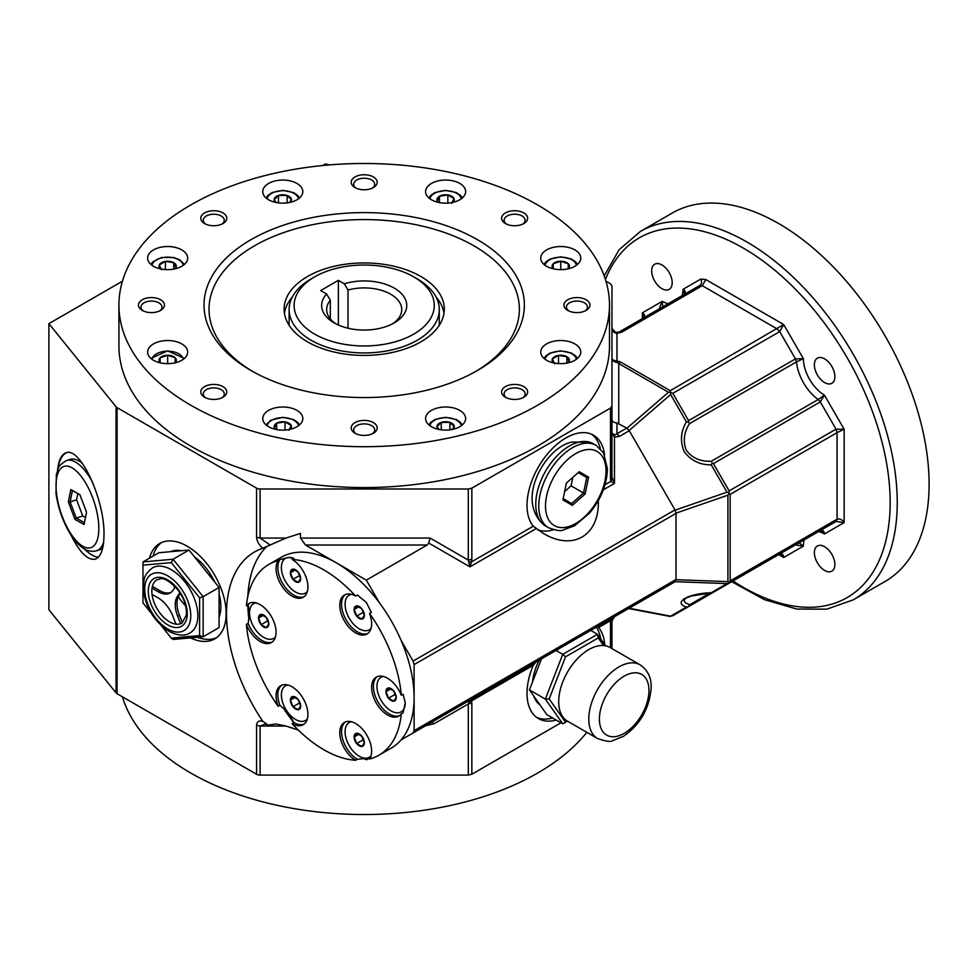 <?xml version="1.0" encoding="UTF-8"?>
<svg xmlns="http://www.w3.org/2000/svg" width="978" height="978" viewBox="0 0 978 978"><rect width="100%" height="100%" fill="white"/><g stroke="black" fill="none" stroke-linecap="round" stroke-linejoin="round"><path stroke-width="1.47" d="M167.018 363.645L168.289 363.645M160.245 362.826L160.147 362.765A8.668 5.012 180 0 1 160.147 357.765L160.147 362.765L160.147 357.765L167.654 355.259L167.654 363.425M160.147 357.752A8.668 5.012 180 0 1 167.654 355.259L167.654 355.259A8.668 5.012 180 0 1 175.172 357.752L175.172 357.765A8.668 5.012 180 0 1 175.172 362.765L175.062 362.826M167.654 355.259L175.172 357.752L175.172 362.765A8.668 5.012 180 0 1 175.111 362.814M175.172 357.765L175.172 362.765M284.427 313.266A80.086 46.235 180 0 1 292.459 296.799M435.943 296.799A80.086 46.235 180 0 1 443.975 313.266M371.041 628.316A20.025 11.565 60 0 1 349.232 618.255A20.025 11.565 60 0 1 351.42 594.331M357.227 595.125A20.025 11.565 60 0 1 358.559 595.749M356.677 605.847A7.274 4.205 60 0 1 364.391 615.443A7.274 4.205 60 0 1 356.677 616.14A7.274 4.205 60 0 1 356.677 605.847M609.477 305.087L609.477 345.955A245.27 141.602 180 0 1 412.056 484.844A245.27 141.602 180 0 1 137.592 400.149A245.27 141.602 180 0 1 118.925 345.955L118.925 305.087A245.27 141.602 180 0 1 364.195 163.485A245.27 141.602 180 0 1 609.477 305.087A245.27 141.602 180 0 1 412.056 443.975A245.27 141.602 180 0 1 137.592 359.281A245.27 141.602 180 0 1 118.925 305.087M249.793 603.096A22.531 13.007 -120 0 0 248.167 604.795L246.395 605.822A110.123 63.582 60 0 1 268.791 564.465L281.175 557.313A110.123 63.582 60 0 1 336.236 562.778A110.123 63.582 60 0 1 379.342 602.692A110.123 63.582 60 0 1 401.09 640.358A110.123 63.582 60 0 1 414.11 697.644L414.11 664.6L676.03 513.377L674.991 509.893L629.282 430.723L619.477 436.384L614.465 437.08L614.465 483.413L610.834 481.421L610.492 479.22L610.492 408.107L471.848 488.156L468.315 489L260.087 489A5 2.885 180 0 1 256.554 488.156L117.054 407.618A5 2.885 180 0 1 116.064 406.799L116.064 692.889L48.9 609.734L48.9 323.645L116.064 406.799M610.492 408.107L611.959 406.066L611.959 285.845L610.492 283.803L605.957 281.187M329.268 164.927L325.552 163.925L322.801 165.514M122.446 281.187L48.9 323.645M629.123 608.243L674.991 581.763L676.03 579.477L414.11 730.688L414.11 697.644A110.123 63.582 60 0 1 401.09 739.906A110.123 63.582 60 0 1 391.298 748.06L378.914 755.212A110.123 63.582 60 0 1 369.55 759.026A22.531 13.007 60 0 0 365.356 732.889A22.531 13.007 60 0 0 344.439 722.436A22.531 13.007 60 0 0 340.967 740.419A22.531 13.007 60 0 0 355.601 760.273A110.123 63.582 60 0 1 292.104 723.61A22.531 13.007 60 0 0 303.253 724.661A22.531 13.007 60 0 0 303.253 698.659A22.531 13.007 60 0 0 280.735 685.651A22.531 13.007 60 0 0 278.143 706.25A110.123 63.582 60 0 1 246.395 624.429A22.531 13.007 60 0 0 271.407 642.57A22.531 13.007 60 0 0 271.407 616.556A22.531 13.007 60 0 0 248.877 603.548A22.531 13.007 60 0 0 246.395 605.822M414.11 730.688L413.071 732.987L401.09 739.906L431.579 722.29M269.329 545.565L270.099 545.027L260.087 538.047L256.554 537.203C256.957 541.274 259.011 544.966 262.727 548.279L286.028 538.047L300.49 533.401L300.49 538.047L305.491 545.027L366.322 580.137L379.342 602.692M560.969 722.791L471.848 774.246L468.315 775.089L260.087 775.089A5 2.885 180 0 1 256.554 774.246L117.054 693.72A5 2.885 180 0 1 116.064 692.889M290.209 326.872A80.086 46.235 180 0 1 284.109 309.17A80.086 46.235 180 0 1 364.195 262.935A80.086 46.235 180 0 1 444.293 309.17A80.086 46.235 180 0 1 379.819 354.525A80.086 46.235 180 0 1 290.209 326.872M610.492 479.22L611.959 477.178L611.959 406.066M604.575 454.868A55.061 31.785 120 0 0 593.475 435.186A55.061 31.785 120 0 0 541.457 462.068A55.061 31.785 120 0 0 533.279 526.201L471.506 561.861L469.953 566.849L428.706 543.034L427.154 545.027L366.322 580.137M216.211 340.478A160.184 92.482 180 0 1 284.109 225.001A160.184 92.482 180 0 1 491.274 248.791A160.184 92.482 180 0 1 477.46 370.479A160.184 92.482 180 0 1 250.93 370.479A160.184 92.482 180 0 1 216.211 340.478M376.224 179.39A13.02 7.518 0 0 0 356.97 176.016A13.02 7.518 0 0 0 355.002 187.58A13.02 7.518 0 0 0 373.4 187.58A13.02 7.518 0 0 0 376.224 179.39M588.964 302.214A13.02 7.518 0 0 0 569.709 298.84A13.02 7.518 0 0 0 567.729 310.405A13.02 7.518 0 0 0 586.14 310.405A13.02 7.518 0 0 0 588.964 302.214M376.224 425.039A13.02 7.518 0 0 0 356.97 421.665A13.02 7.518 0 0 0 355.002 433.217A13.02 7.518 0 0 0 373.4 433.217A13.02 7.518 0 0 0 376.224 425.039M225.796 215.368A13.02 7.518 0 0 0 206.541 211.994A13.02 7.518 0 0 0 204.573 223.546A13.02 7.518 0 0 0 222.972 223.546A13.02 7.518 0 0 0 225.796 215.368M159.989 341.408A20.025 11.565 0 0 0 147.629 352.092A20.025 11.565 0 0 0 167.654 363.645A20.025 11.565 0 0 0 187.678 352.092A20.025 11.565 0 0 0 159.989 341.408M464.11 196.04A20.025 11.565 0 0 0 465.638 191.615A20.025 11.565 0 0 0 445.613 180.05A20.025 11.565 0 0 0 425.589 191.615A20.025 11.565 0 0 0 441.701 202.947A20.025 11.565 0 0 0 464.11 196.04M175.319 247.41A20.025 11.565 0 0 0 147.629 258.082A20.025 11.565 0 0 0 167.654 269.647A20.025 11.565 0 0 0 187.678 258.082A20.025 11.565 0 0 0 175.319 247.41M301.285 187.189A20.025 11.565 0 0 0 278.877 180.27A20.025 11.565 0 0 0 262.764 191.615A20.025 11.565 0 0 0 282.789 203.167A20.025 11.565 0 0 0 302.813 191.615A20.025 11.565 0 0 0 301.285 187.189M264.292 414.134A20.025 11.565 0 0 0 262.764 418.56A20.025 11.565 0 0 0 282.789 430.124A20.025 11.565 0 0 0 302.813 418.56A20.025 11.565 0 0 0 286.701 407.227A20.025 11.565 0 0 0 264.292 414.134M568.401 268.767A20.025 11.565 0 0 0 580.761 258.082A20.025 11.565 0 0 0 560.749 246.529A20.025 11.565 0 0 0 540.724 258.082A20.025 11.565 0 0 0 568.401 268.767M427.117 422.985A20.025 11.565 0 0 0 449.513 429.892A20.025 11.565 0 0 0 465.638 418.56A20.025 11.565 0 0 0 445.613 406.995A20.025 11.565 0 0 0 425.589 418.56A20.025 11.565 0 0 0 427.117 422.985M553.083 362.765A20.025 11.565 0 0 0 580.761 352.092A20.025 11.565 0 0 0 560.749 340.527A20.025 11.565 0 0 0 540.724 352.092A20.025 11.565 0 0 0 553.083 362.765M163.485 302.214A13.02 7.518 0 0 0 144.231 298.84A13.02 7.518 0 0 0 142.262 310.405A13.02 7.518 0 0 0 160.661 310.405A13.02 7.518 0 0 0 163.485 302.214M225.796 389.061A13.02 7.518 0 0 0 206.541 385.687A13.02 7.518 0 0 0 204.573 397.251A13.02 7.518 0 0 0 222.972 397.251A13.02 7.518 0 0 0 225.796 389.061M526.653 389.061A13.02 7.518 0 0 0 507.399 385.687A13.02 7.518 0 0 0 505.43 397.251A13.02 7.518 0 0 0 523.829 397.251A13.02 7.518 0 0 0 526.653 389.061M526.653 215.368A13.02 7.518 0 0 0 507.399 211.994A13.02 7.518 0 0 0 505.43 223.546A13.02 7.518 0 0 0 523.829 223.546A13.02 7.518 0 0 0 526.653 215.368M629.282 430.723L626.776 428.083L616.971 422.936C613.939 422.728 612.265 421.555 611.959 419.415L611.959 358.009C612.179 360.576 613.854 362.031 616.971 362.361L618.744 363.523L620.504 361.946L670.297 390.687L670.651 394.55L686.409 421.848L688.329 421.824L688.573 420.601L672.815 393.327L670.945 392.716M395.381 694.808L393.462 690.786M252.727 371.493A155.172 89.585 180 0 1 220.845 343.461A155.172 89.585 180 0 1 285.894 231.823A155.172 89.585 180 0 1 486.286 253.877A155.172 89.585 180 0 1 475.663 371.493M372.422 188.082A10.513 6.064 0 0 0 374.708 184.304A10.513 6.064 0 0 0 373.914 181.981A10.513 6.064 0 0 0 362.153 178.351A10.513 6.064 0 0 0 353.694 184.304A10.513 6.064 0 0 0 355.98 188.082M596.164 445.406L593.157 443.67A47.555 27.457 120 0 0 589.82 442.227L571.445 442.068L566.983 443.56A42.91 24.768 120 0 0 562.411 445.797A42.91 24.768 120 0 0 532.423 503.425C533.499 511.433 536.922 518.254 542.68 523.878A47.555 27.457 120 0 0 545.602 526.03L548.609 527.765C556.323 530.516 561.066 531.286 562.863 530.088L574.612 525.736L589.575 513.083C601.079 499.171 607.02 484.379 607.399 468.694L603.512 452.851L596.164 445.406A47.555 27.457 120 0 0 581.091 444.061A47.555 27.457 120 0 0 543.267 483.988A47.555 27.457 120 0 0 548.609 527.765M589.82 442.227A47.555 27.457 120 0 0 578.084 442.325A47.555 27.457 120 0 0 541.433 479.403A47.555 27.457 120 0 0 542.68 523.878M221.994 224.06A10.513 6.064 0 0 0 224.28 220.282A10.513 6.064 0 0 0 223.485 217.96A10.513 6.064 0 0 0 211.725 214.329A10.513 6.064 0 0 0 203.265 220.282A10.513 6.064 0 0 0 205.551 224.06M159.683 310.906A10.513 6.064 0 0 0 161.969 307.129A10.513 6.064 0 0 0 161.174 304.806A10.513 6.064 0 0 0 149.414 301.175A10.513 6.064 0 0 0 140.954 307.129A10.513 6.064 0 0 0 143.24 310.906M221.994 397.753A10.513 6.064 0 0 0 224.28 393.975A10.513 6.064 0 0 0 223.485 391.652A10.513 6.064 0 0 0 211.725 388.021A10.513 6.064 0 0 0 203.265 393.975A10.513 6.064 0 0 0 205.551 397.753M372.422 433.731A10.513 6.064 0 0 0 374.708 429.953A10.513 6.064 0 0 0 373.914 427.63A10.513 6.064 0 0 0 362.153 424A10.513 6.064 0 0 0 353.694 429.953A10.513 6.064 0 0 0 355.98 433.731M522.851 397.753A10.513 6.064 0 0 0 525.137 393.975A10.513 6.064 0 0 0 524.342 391.652A10.513 6.064 0 0 0 512.582 388.021A10.513 6.064 0 0 0 504.11 393.975A10.513 6.064 0 0 0 506.408 397.753M585.162 310.906A10.513 6.064 0 0 0 587.448 307.129A10.513 6.064 0 0 0 586.653 304.806A10.513 6.064 0 0 0 574.881 301.175A10.513 6.064 0 0 0 566.421 307.129A10.513 6.064 0 0 0 568.719 310.906M522.851 224.06A10.513 6.064 0 0 0 525.137 220.282A10.513 6.064 0 0 0 524.342 217.96A10.513 6.064 0 0 0 512.582 214.329A10.513 6.064 0 0 0 504.11 220.282A10.513 6.064 0 0 0 506.408 224.06M705.81 279.574L702.265 285.698L699.771 285.454C701.739 283.95 702.094 281.823 700.81 279.072L705.81 279.574L783.684 324.525L670.297 390.687M611.959 358.009C612.179 359.757 613.854 360.735 616.971 360.955L616.971 362.361M275.331 429.281A8.668 5.012 180 0 1 274.415 428.034L274.415 428.034A8.668 5.012 180 0 1 276.652 423.193L276.652 423.193A8.668 5.012 180 0 1 285.038 421.897L285.038 421.897A8.668 5.012 180 0 1 291.163 425.442L291.163 425.442A8.668 5.012 180 0 1 290.246 429.281M276.138 429.464L274.415 428.034L276.652 423.193L285.038 421.897L291.163 425.442L288.926 430.271M285.038 421.897L285.038 430.051M276.652 423.193L276.652 429.562M413.755 276.884L417.288 278.926A75.086 43.35 180 0 1 439.281 309.586A75.086 43.35 180 0 1 392.936 349.635A75.086 43.35 180 0 1 311.102 340.234A75.086 43.35 180 0 1 289.121 309.586A75.086 43.35 180 0 1 311.102 278.926L314.647 276.884A70.074 40.465 180 0 1 413.755 276.884A70.074 40.465 180 0 1 413.755 334.109A70.074 40.465 180 0 1 314.647 334.109A70.074 40.465 180 0 1 314.647 276.884M640.15 664.857L610.064 647.485A42.543 24.56 120 0 0 577.277 658.879A42.543 24.56 120 0 0 558.707 701.703A42.543 24.56 120 0 0 567.521 721.177L597.607 738.549C605.883 741.373 610.847 742.094 612.485 740.737L623.451 736.324C640.028 724.857 649.258 708.793 651.152 688.145C651.58 677.974 647.913 670.211 640.15 664.857A42.543 24.56 120 0 0 607.362 676.25A42.543 24.56 120 0 0 588.793 719.075A42.543 24.56 120 0 0 597.607 738.549M275.478 636.861A20.025 11.565 60 0 1 259.598 634.306A20.025 11.565 60 0 1 249.524 612.839L248.167 623.402A22.531 13.007 -120 0 0 272.251 641.996M248.167 604.795L249.524 612.839A20.025 11.565 60 0 1 255.857 602.876M293.816 558.352L292.104 559.404A22.531 13.007 60 0 1 306.725 579.269A22.531 13.007 60 0 1 303.253 597.24A22.531 13.007 60 0 1 282.336 586.788A22.531 13.007 60 0 1 278.143 560.651L279.916 559.636A22.531 13.007 -120 0 0 283.62 585.04A22.531 13.007 -120 0 0 304.109 596.678M248.167 623.402L246.395 624.429M307.337 718.964A20.025 11.565 60 0 1 288.449 713.182L293.877 722.595A22.531 13.007 -120 0 0 304.109 724.099M281.652 685.199A22.531 13.007 -120 0 0 279.916 705.236L288.449 713.182A20.025 11.565 60 0 1 287.715 684.979M279.916 705.236L278.143 706.25M293.877 722.595L292.104 723.61M345.356 721.984A22.531 13.007 -120 0 0 342.985 740.199A22.531 13.007 -120 0 0 357.373 759.246L371.322 757.999M371.041 755.737A20.025 11.565 60 0 1 366.322 758.146A20.025 11.565 60 0 1 347.202 741.556A20.025 11.565 60 0 1 351.42 721.752M357.373 759.246L355.601 760.273M371.322 612.399L369.55 613.426A22.531 13.007 60 0 1 366.97 634.025A22.531 13.007 60 0 1 344.439 621.018A22.531 13.007 60 0 1 344.439 595.015A22.531 13.007 60 0 1 355.601 596.067L357.373 595.052L366.322 602.411L371.322 612.399M345.356 594.563A22.531 13.007 -120 0 0 346.212 620.003A22.531 13.007 -120 0 0 367.814 633.463M377.215 676.666A22.531 13.007 -120 0 0 378.07 702.106A22.531 13.007 -120 0 0 399.672 715.554M401.298 713.854L403.07 712.84L405.259 702.754L403.07 694.233L401.298 695.248A22.531 13.007 60 0 0 376.298 677.118A22.531 13.007 60 0 0 376.298 703.121A22.531 13.007 60 0 0 398.828 716.128A22.531 13.007 60 0 0 401.298 713.854A110.123 63.582 60 0 1 378.914 755.212M405.259 702.754A20.025 11.565 60 0 1 384.403 705.114A20.025 11.565 60 0 1 383.278 676.434M266.419 546.861A135.147 78.032 -120 0 0 247.862 596.323M247.801 605.015A135.147 78.032 -120 0 0 248.913 619.477M283.18 707.815A135.147 78.032 -120 0 0 293.828 722.608M268.791 564.465A110.123 63.582 60 0 1 278.143 560.651M293.877 558.389L288.449 557.448L279.916 559.636M292.104 559.404A110.123 63.582 60 0 1 355.601 596.067M369.55 613.426A110.123 63.582 60 0 1 401.298 695.248M363.523 612.705L361.603 608.683M267.96 621.238L266.04 617.216M299.818 575.92L297.899 571.898M299.818 703.341L297.899 699.319M261.138 624.649L258.571 618.059L261.138 614.416L266.248 617.375L268.803 623.964L266.248 627.595L261.138 624.649L267.495 620.969M258.571 618.059L263.168 615.406M292.984 696.519L298.094 699.478L300.649 706.067L298.094 709.698A7.274 4.205 60 0 1 290.393 700.15A7.274 4.205 60 0 1 298.107 699.453A7.274 4.205 60 0 1 298.107 709.747L292.984 706.752L290.429 700.162L292.984 696.519M292.984 579.318L290.429 572.741A7.274 4.205 60 0 1 298.107 572.032A7.274 4.205 60 0 1 298.107 582.326A7.274 4.205 60 0 1 290.393 572.729L292.984 569.098L298.094 572.057L300.649 578.634L298.094 582.277L292.984 579.318L299.354 575.651M261.102 624.673A7.274 4.205 60 0 1 261.102 614.38A7.274 4.205 60 0 1 268.828 623.988A7.274 4.205 60 0 1 261.102 624.673M307.337 591.543A20.025 11.565 60 0 1 285.221 580.932A20.025 11.565 60 0 1 288.449 557.448A20.025 11.565 60 0 1 293.755 558.45M363.523 740.126L361.603 736.104M292.984 706.752L299.354 703.072M290.429 700.162L295.026 697.51M354.146 736.947L356.701 733.304L361.811 736.263L364.366 742.84A7.274 4.205 60 0 1 356.677 743.561A7.274 4.205 60 0 1 356.677 733.268A7.274 4.205 60 0 1 364.391 742.864L361.811 746.483L356.701 743.524L354.146 736.947L358.743 734.295M600.309 448.621A55.061 31.785 120 0 0 591.653 434.269M537.778 529.868A55.061 31.785 120 0 0 553.462 529.746M356.701 743.524L363.058 739.857M598.353 500.54C599.477 535.541 573.059 551.299 543.303 533.377L533.279 526.201M401.09 640.358L413.071 661.104L674.991 509.893M388.559 698.206L385.992 691.629L388.559 687.986L393.669 690.933L396.224 697.522L393.669 701.165L388.559 698.206L394.916 694.539M385.992 691.629L390.589 688.964M471.848 488.156L471.848 559.269L471.506 561.861L468.719 561.751L469.953 566.849L536.091 528.658M471.848 559.269L468.315 560.113L468.719 561.751M393.669 690.92A7.274 4.205 60 0 1 393.669 701.214A7.274 4.205 60 0 1 385.955 691.605A7.274 4.205 60 0 1 393.669 690.92M468.315 489L468.315 560.113L430.088 538.047L428.706 543.034M356.701 616.103L354.146 609.526L356.701 605.883L361.811 608.842L364.366 615.419L361.811 619.062L356.701 616.103L363.058 612.436M354.146 609.526L358.743 606.873M439.159 429.501L436.934 426.738A8.668 5.012 180 0 1 441.274 422.398A8.668 5.012 180 0 1 449.941 422.398A8.668 5.012 180 0 1 454.281 426.738L454.281 426.738A8.668 5.012 180 0 1 453.071 429.281M438.156 429.281A8.668 5.012 180 0 1 436.934 426.738L441.274 422.398L449.953 422.398L454.281 426.738L452.056 429.501M449.941 422.398L449.941 429.843M441.274 422.398L441.274 429.843M553.279 362.814A8.668 5.012 180 0 1 552.362 358.963A8.668 5.012 180 0 1 558.499 355.43A8.668 5.012 180 0 1 566.873 356.726L566.873 356.726A8.668 5.012 180 0 1 569.123 361.554A8.668 5.012 180 0 1 568.206 362.814M554.612 363.804L552.362 358.963L558.499 355.43L566.873 356.726L569.123 361.554L567.399 362.997M566.873 356.726L566.873 363.095M558.499 355.43L558.499 363.571M560.101 269.635L561.384 269.635M553.279 268.816A8.668 5.012 180 0 1 553.23 268.767A8.668 5.012 180 0 1 553.23 263.754A8.668 5.012 180 0 1 560.736 261.248L560.749 261.248A8.668 5.012 180 0 1 568.255 263.754A8.668 5.012 180 0 1 568.255 268.767L568.157 268.828M553.23 263.754L553.23 268.767L553.23 263.754L560.749 261.248L568.255 263.754L568.255 268.767A8.668 5.012 180 0 1 568.206 268.816M560.749 261.248L560.749 269.427M568.255 263.754L568.255 268.767M438.156 202.336A8.668 5.012 180 0 1 437.239 201.089A8.668 5.012 180 0 1 439.477 196.248L439.477 196.248A8.668 5.012 180 0 1 447.851 194.952A8.668 5.012 180 0 1 453.988 198.485L451.738 203.326M438.963 202.519L437.239 201.077L439.477 196.248L447.851 194.952L453.988 198.497A8.668 5.012 180 0 1 453.071 202.336M439.477 196.248L439.477 202.617M447.851 194.952L447.851 203.094M275.331 202.336A8.668 5.012 180 0 1 274.121 199.793L274.121 199.781A8.668 5.012 180 0 1 278.449 195.453A8.668 5.012 180 0 1 287.129 195.453L287.129 202.898M274.121 199.781L278.449 195.453L287.129 195.453L291.456 199.793A8.668 5.012 180 0 1 290.246 202.336M287.129 195.453L287.129 195.453A8.668 5.012 180 0 1 291.456 199.781M278.449 195.453L278.449 202.898M276.334 202.556L274.121 199.793M291.456 199.793L289.243 202.556M160.196 268.816A8.668 5.012 180 0 1 159.28 264.965A8.668 5.012 180 0 1 165.416 261.419L165.416 269.573M161.529 269.794L159.28 264.965L165.416 261.419L173.791 262.715L173.791 269.084M165.416 261.419L165.416 261.419A8.668 5.012 180 0 1 173.791 262.715L173.791 262.715A8.668 5.012 180 0 1 176.028 267.556L176.028 267.556A8.668 5.012 180 0 1 175.111 268.816M173.791 262.715L176.028 267.556L174.304 268.987M369.818 757.962L367.361 759.368A5 2.885 -120 0 1 364.855 759.124L363.645 758.427M414.11 664.6L413.071 661.104M262.727 548.279A135.147 78.032 -120 0 0 254.5 551.995A135.147 78.032 -120 0 0 262.727 721.251C259.011 720.285 256.957 721.605 256.554 725.199L260.087 726.055L286.028 726.055L298.339 730.065M286.028 726.055L275.918 723.952L268.18 725.126L262.727 721.251M424.22 726.055L434.232 723.659L431.726 722.216L401.09 739.906M604.734 644.612A55.061 31.785 120 0 0 598.609 627.558L598.353 626.006L469.953 700.138L468.315 703.977L468.315 775.089M674.991 581.763L413.071 732.987L674.991 581.763M676.03 513.377L676.03 579.477M190.576 637.9A55.061 31.785 -120 0 0 214.757 638.866A55.061 31.785 -120 0 0 226.162 613.658A55.061 31.785 -120 0 0 202.128 558.242A55.061 31.785 -120 0 0 159.695 543.499A55.061 31.785 -120 0 0 149.536 558.145M260.087 775.089L260.087 726.055L265.539 723.965M468.719 702.546L533.279 665.272L536.091 661.959L431.726 722.216L469.953 700.138L471.506 700.933L471.848 703.133L468.315 703.977L434.232 723.659M600.761 638.964A55.061 31.785 120 0 0 596.336 627.179M536.702 717.436A55.061 31.785 120 0 0 552.643 717.986M533.279 665.272A55.061 31.785 120 0 0 538.413 718.561A55.061 31.785 120 0 0 556.189 720.04M598.609 627.558L610.834 620.492L614.465 616.715L597.888 626.287L614.465 616.715L614.465 615.908L614.465 616.715L619.429 613.842M612.13 619.746L614.465 616.715L611.959 621.042L612.13 619.746L610.834 620.492L610.492 623.084L611.959 621.042L611.959 648.573M795.493 544.893L688.573 606.617L686.409 607.057C672.485 602.485 688.231 593.401 711.238 592.717L712.228 592.864L711.238 592.717L727.009 583.621L729.148 583.194L836.031 521.482L844.148 522.57L824.454 533.951L821.239 530.528L820.261 530.589M676.018 579.697L727.913 581.641L728.732 583.181M727.913 581.641L727.913 495.161L729.001 493.719L729.148 490.883L836.031 429.171L837.07 432.655L844.148 429.269L844.148 522.57C842.192 519.587 839.833 518.462 837.07 519.196L836.031 521.482L820.285 530.577C822.73 529.819 824.124 530.944 824.454 533.951A30.037 17.335 60 0 0 818.562 531.567M686.409 421.848C680.761 431.322 680.003 441.225 684.111 451.555C690.945 460.577 699.979 465.015 711.238 464.856L727.009 492.154L728.732 492.814M619.477 436.384L616.971 433.743L614.465 434.99L611.959 433.034L614.465 437.08L614.465 434.99M603.34 489.831L614.465 483.413L611.959 477.178M290.429 572.741L295.026 570.088M70.881 534.77C79.646 552.546 87.824 560.651 95.404 559.098C100.966 556.837 103.827 548.768 103.986 534.905C104.817 499.526 79.988 446.115 65.856 452.863C61.357 454.55 58.607 460.32 57.58 470.186M161.517 542.57A55.061 31.785 -120 0 0 153.081 556.103M197.458 637.289A55.061 31.785 -120 0 0 216.468 637.742M122.446 696.825A245.27 141.602 0 0 0 270.344 803.745A245.27 141.602 0 0 0 586.837 732.339M540.027 704.967A42.543 24.56 -60 0 1 533.817 696.128M532.545 681.923A42.543 24.56 -60 0 1 539.171 660.174M686.409 607.057L670.651 616.164L672.815 615.712L779.686 554.013M712.094 592.876L691.507 595.981L686.397 597.913L684.466 599.514L684.148 601.091L685.602 602.851L689.576 604.795L688.329 606.653M712.228 592.864L729.148 583.194M730.163 580.92L730.163 494.391L837.07 432.655L837.07 519.196L730.163 580.92L729.001 582.582M730.163 494.391L729.001 493.719M711.238 464.856L712.228 463.205L713.402 463.609L729.148 490.883M626.959 428.205L668.5 392.251L670.297 392.031M712.228 463.205L711.312 461.225L818.195 399.513L820.285 401.897L824.454 395.149A30.037 17.335 60 0 1 803.378 358.657L783.684 324.525L779.71 331.603L777.204 328.963L702.265 285.698L621.971 332.055L615.688 332.324L612.13 328.767L611.959 327.496C612.081 330.857 613.744 332.838 616.971 333.4L616.971 332.483L615.688 332.324M688.329 421.824L689.576 423.596C683.903 432.325 682.815 441.237 686.287 450.332C692.375 458.169 700.713 461.799 711.312 461.225M605.027 484.782L610.834 481.421L612.13 478.939M564.636 491.555L571.079 485.834L572.802 477.386M618.072 332.361L616.971 332.483L618.072 332.361M66.651 452.655A55.061 22.482 -108.4 0 0 57.873 469.428M84.352 548.866A55.061 22.482 -108.4 0 0 98.362 557.203M194.365 556.726A42.543 24.56 60 0 1 214.83 582.179M219.084 593.744A42.543 24.56 60 0 1 219.084 617.228M170.673 551.678A42.543 24.56 60 0 1 181.419 550.724M173.839 585.321A25.025 14.45 -120 0 0 174.585 588.071M178.424 596.653A25.025 14.45 -120 0 0 185.6 605.7M713.402 592.289L836.031 521.482M713.402 463.609L820.285 401.897L836.031 429.171L844.148 429.269L824.454 395.149L818.195 399.513A35.037 20.232 60 0 1 796.471 361.884L803.378 358.657L795.456 358.889L796.471 361.884L689.576 423.596M619.477 331.811L699.771 285.454L619.477 331.811M82.445 463.401A47.555 19.413 -108.4 0 0 69.927 459.416L66.516 460.552C55.648 467.129 58.973 468.914 56.382 474.281L55.978 493.156C58.986 516.25 70.514 538.096 80.11 545.761C85.22 550.541 90.722 552.203 96.602 550.785A47.555 19.413 -108.4 0 0 103.656 542.118M96.602 550.785L100 549.648A47.555 19.413 -108.4 0 0 102.678 548.157M77.812 493.584L76.59 499.819L82.727 515.968L85.465 517.509M529.44 689.906L545.369 699.111L562.741 654.343L565.529 656.813L549.184 698.952L545.369 699.111L562.741 723.818L546.812 714.625L529.44 689.906L541.494 658.842M778.671 554.599L783.684 557.497C783.427 554.453 782.107 553.291 779.71 554L783.684 557.497L803.378 546.115A30.037 17.335 60 0 1 804.258 539.832M672.815 615.712L795.456 544.905L779.71 554L795.456 544.905L803.378 546.115L799.124 542.79M700.81 279.072L683.17 289.256L684.527 293.755L684.013 294.549L699.771 285.454L684.013 294.549C685.896 292.813 685.615 291.041 683.17 289.256L682.289 295.539M662.852 306.762L662.106 301.42L642.399 312.801C644.918 314.525 645.26 316.261 643.438 317.972L642.399 312.801L642.399 318.571M659.184 308.889L662.106 301.42L667.998 303.803M142.984 565.15L142.984 561.922L158.913 552.729L188.998 550.039L219.084 587.472L219.084 627.583L203.155 636.776L173.069 639.465L171.297 638.133L199.61 635.602L199.61 597.839L171.297 562.619L142.984 565.15L142.984 602.9L151.199 613.12M556.017 650.456L562.741 654.343L597.472 634.282L605.578 645.81M590.749 630.394L597.472 634.282L598.23 637.937L565.529 656.813M824.613 358.865A14.511 8.386 60 0 1 834.1 371.664A14.511 8.386 60 0 1 831.875 383.29A14.511 8.386 60 0 1 817.363 374.916A14.511 8.386 60 0 1 817.363 358.156A14.511 8.386 60 0 1 824.613 358.865M651.678 270.869A14.511 8.386 60 0 1 654.673 264.231A14.511 8.386 60 0 1 669.196 272.605A14.511 8.386 60 0 1 669.196 289.366A14.511 8.386 60 0 1 658.011 285.478A14.511 8.386 60 0 1 651.678 270.869M834.882 564.502A14.511 8.386 60 0 1 831.875 571.14A14.511 8.386 60 0 1 817.363 562.766A14.511 8.386 60 0 1 817.363 546.005A14.511 8.386 60 0 1 828.549 549.893A14.511 8.386 60 0 1 834.882 564.502M219.084 587.472L203.155 596.666L203.155 636.776L199.61 635.602M142.984 561.922L173.069 559.233L203.155 596.666L199.61 597.839M188.998 550.039L173.069 559.233L171.297 562.619M562.741 723.818L567.411 721.116M549.184 698.952L565.529 722.204M603.573 645.541L598.23 637.937M588.585 477.154L579.184 471.726L566.36 483.108L562.925 499.905L572.313 505.333L585.15 493.951L588.585 477.154L586.714 477.521L583.536 493.022L585.15 493.951M86.516 512.142L79.866 494.66L70.795 489.55L68.374 501.934L75.013 519.428L84.084 524.526L86.516 512.142M161.297 625.675L171.297 638.133M604.208 275.906L619.135 249.72L640.443 231.407L672.302 213.021A212.739 122.825 60 0 1 885.041 335.833A212.739 122.825 60 0 1 885.041 581.482L853.183 599.881L826.74 609.172L796.679 609.037L764.539 599.697L731.715 581.714M578.206 472.606L586.714 477.521L578.206 472.606M571.079 485.834L583.536 493.022L571.69 503.523L563.181 498.621M572.313 505.333L571.69 503.523M84.438 522.704L76.284 518.108L70.147 501.971L68.374 501.934M75.013 519.428L76.284 518.108L82.727 515.968M76.59 499.819L70.147 501.971L72.396 490.54L70.795 489.55M72.396 490.54L79.915 494.77M190.074 632.888A37.543 21.675 -120 0 0 190.074 589.538A37.543 21.675 -120 0 0 152.531 567.863C147.226 571.996 144.414 576.066 144.072 580.064L143.289 587.436C144.634 605.798 153.13 620.419 168.791 631.275C177.959 635.786 185.05 636.323 190.074 632.888M158.265 591.824L160.037 590.81L153.803 587.203L152.03 588.23A25.025 14.45 -120 0 0 152.03 594.355A25.025 14.45 -120 0 0 169.524 621.837A25.025 14.45 -120 0 0 175.979 624.147A25.025 14.45 -120 0 0 180.575 623.744A25.025 14.45 -120 0 0 182.042 623.072L186.358 615.003C186.932 605.443 183.253 596.042 175.331 586.824C161.627 574.881 161.015 579.379 157.018 579.722A25.025 14.45 -120 0 0 152.03 588.23L158.265 591.824A24.364 14.059 -120 0 0 170.233 592.912A24.364 14.059 -120 0 0 173.069 590.223L175.404 586.91M326.591 293.999A42.543 24.56 0 0 0 334.109 322.862A42.543 24.56 0 0 0 394.281 322.862A42.543 24.56 0 0 0 398.425 290.906A42.543 24.56 0 0 0 344.293 283.779L338.364 280.356L320.662 290.576L326.591 293.999L330.319 300.246A37.543 21.675 0 0 0 326.652 309.586A37.543 21.675 0 0 0 335.992 323.889M179.928 592.741L177.458 596.25A24.364 14.059 -120 0 0 177.678 616.262L180.575 623.744L182.348 622.717L179.439 615.235L177.678 616.262M175.979 624.147L172.862 616.116A24.364 14.059 -120 0 0 157.837 597.717L152.03 594.355M344.293 283.779L348.021 290.026A37.543 21.675 0 0 1 401.738 309.586A37.543 21.675 0 0 1 392.41 323.889M180.429 593.524L177.458 596.25M160.037 590.81A24.364 14.059 -120 0 0 171.089 592.35M179.231 595.223A24.364 14.059 -120 0 0 179.439 615.235M348.021 328.217L348.021 290.026M338.364 325.014L338.364 280.356M330.319 318.926L330.319 300.246M151.981 359.281A15.77 9.108 180 0 1 167.654 351.163A15.77 9.108 180 0 1 183.326 359.281M618.744 423.437L618.744 363.523L668.5 392.251M583.585 450.259A42.8 24.707 120 0 0 546.519 514.452A42.8 24.707 120 0 0 597.155 500.883A42.8 24.707 120 0 0 583.585 450.259M267.116 425.748A15.77 9.108 180 0 1 271.639 420.296A15.77 9.108 180 0 1 288.021 418.144A15.77 9.108 180 0 1 298.461 425.748M427.154 545.027L305.491 545.027M429.941 425.748A15.77 9.108 180 0 1 445.613 417.63A15.77 9.108 180 0 1 461.286 425.748M545.064 359.281A15.77 9.108 180 0 1 560.749 351.163A15.77 9.108 180 0 1 576.421 359.281M545.064 265.27A15.77 9.108 180 0 1 560.749 257.153A15.77 9.108 180 0 1 576.421 265.27M429.941 198.803A15.77 9.108 180 0 1 445.613 190.686A15.77 9.108 180 0 1 461.286 198.803M267.116 198.803A15.77 9.108 180 0 1 282.789 190.686A15.77 9.108 180 0 1 298.461 198.803M151.981 265.27A15.77 9.108 180 0 1 162.421 257.666A15.77 9.108 180 0 1 178.803 259.818A15.77 9.108 180 0 1 183.326 265.27M430.088 538.047L300.49 538.047M260.087 489L260.087 538.047L286.028 538.047M619.477 613.817L614.465 616.715M256.554 488.156L256.554 537.203M117.054 407.618L117.054 693.72M256.554 725.199L256.554 774.246M471.848 703.133L471.848 774.246M670.651 616.164L629.135 608.243M675.126 581.678L727.009 583.621M676.018 513.157L727.913 495.161M675.126 510.149L727.009 492.154M629.123 430.479L670.651 394.55M626.776 428.083L616.971 433.743L616.971 422.936M610.492 647.729L610.492 623.084M621.971 332.055L616.971 333.4L616.971 360.955L620.504 361.946M689.576 604.795L709.906 593.059M688.573 420.601L795.456 358.889L779.71 331.603L672.815 393.327M92.849 482.79A47.555 19.413 -108.4 0 0 87.714 474.318A47.555 19.413 -108.4 0 0 66.516 460.552M605.431 279.5A207.727 119.939 60 0 1 769.05 265.588A207.727 119.939 60 0 1 890.163 502.496A207.727 119.939 60 0 1 733.011 580.956M82.983 478.829A42.8 17.47 -108.4 0 0 56.773 495.418A42.8 17.47 -108.4 0 0 92.568 546.885A42.8 17.47 -108.4 0 0 82.983 478.829M640.443 231.407A212.739 122.825 60 0 1 804.381 288.4A212.739 122.825 60 0 1 897.242 502.496A212.739 122.825 60 0 1 853.183 599.881M167.764 628.988A32.531 18.79 -120 0 0 187.678 600.639A32.531 18.79 -120 0 0 147.837 577.631A32.531 18.79 -120 0 0 167.764 628.988M167.764 624.893A27.531 15.892 -120 0 0 184.622 600.908A27.531 15.892 -120 0 0 150.905 581.445A27.531 15.892 -120 0 0 167.764 624.893M599.404 719.075A35.037 20.232 120 0 0 636.58 722.387A35.037 20.232 120 0 0 636.58 672.84A35.037 20.232 120 0 0 599.404 719.075M184.39 358.437L167.654 350.833L150.918 358.437M299.525 424.904L297.642 422.325L293.559 419.55L282.887 417.313L270.759 420.21L266.053 424.904M289.121 309.586L289.121 325.258M439.281 309.586L439.281 325.258M462.349 424.904L460.455 422.325L456.371 419.55L445.699 417.313L435.051 419.452L430.785 422.3L428.877 424.904M544 358.437L545.895 355.858L549.978 353.082L560.651 350.833L571.299 352.985L575.565 355.833L577.485 358.437M544 264.427L545.895 261.847L549.978 259.072L560.651 256.835L571.299 258.974L575.565 261.823L577.485 264.427M428.877 197.959L430.76 195.38L434.843 192.605L445.516 190.368L456.164 192.507L460.43 195.356L462.349 197.959M299.525 197.959L297.642 195.38L293.559 192.605L282.887 190.368L272.239 192.507L267.96 195.356L266.053 197.959M184.39 264.427L179.683 259.732L173.791 257.507L161.504 257.507L152.837 261.823L150.918 264.427M266.175 723.94L264.916 723.94L266.542 724.527M628.622 608.536L670.443 616.507M612.13 328.767L611.959 327.483"/></g></svg>
